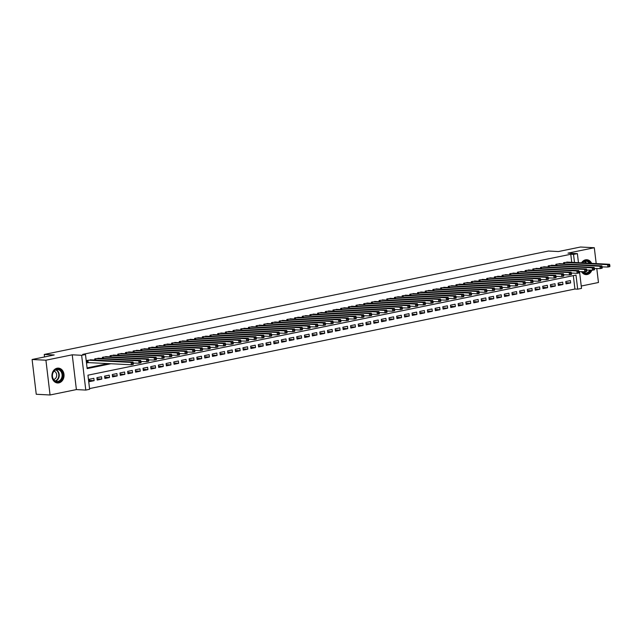<?xml version="1.0" encoding="UTF-8"?>
<svg xmlns="http://www.w3.org/2000/svg" width="642" height="642" viewBox="0 0 642 642"><rect width="100%" height="100%" fill="white"/><g stroke="black" fill="none" stroke-linecap="round" stroke-linejoin="round"><path stroke-width="0.96" d="M58.855 382.881A7.439 6.051 93 0 0 64.04 375.088A7.439 6.051 93 0 0 58.366 368.123A7.439 6.051 93 0 0 57.106 368.219A7.439 6.051 93 0 0 51.93 376.011A7.439 6.051 93 0 0 57.595 382.969A7.439 6.051 93 0 0 58.855 382.881M581.435 271.582A7.439 6.051 93 0 0 586.002 274.599A7.439 6.051 93 0 0 587.261 274.503A7.439 6.051 93 0 0 591.884 270.146M591.651 263.356A7.439 6.051 93 0 0 586.772 259.745A7.439 6.051 93 0 0 585.512 259.841A7.439 6.051 93 0 0 581.548 262.835M579.509 271.478L581.524 288.394L577.68 289.181L576.002 275.089L87.946 375.185L89.623 389.285L85.787 390.071L81.638 355.299L85.482 354.512L87.16 368.604L111.042 363.709M76.39 389.582L72.241 354.809L45.919 360.21L32.1 359.496L36.249 394.268L50.06 394.982L76.39 389.582L85.787 390.071M581.243 286.035L598.456 282.504L596.779 268.428M89.543 388.587L574.919 289.036L577.68 289.181M45.919 360.21L50.06 394.982M596.201 263.589L594.307 247.732L567.985 253.133L577.383 253.622L578.458 262.674M32.1 359.496L54.201 354.962L44.25 354.448L548.445 251.038L558.396 251.552L580.488 247.018L594.307 247.732M91.645 359.873L86.991 360.475L87.272 362.818L88.612 362.545M99.325 358.3L94.671 358.894L94.807 360.042M107.013 356.719L102.359 357.321L102.495 358.461M114.701 355.146L110.047 355.74L110.183 356.888M122.389 353.565L117.735 354.167L117.871 355.307M130.069 351.993L125.415 352.586L125.551 353.734M137.757 350.412L133.103 351.013L133.239 352.153M145.445 348.839L140.791 349.441L140.927 350.58M153.125 347.266L148.479 347.86L148.615 349.007M160.813 345.685L156.158 346.287L156.295 347.426M168.501 344.112L163.846 344.706L163.983 345.853M176.189 342.531L171.534 343.133L171.671 344.272M183.869 340.958L179.222 341.552L179.359 342.7M191.557 339.377L186.902 339.979L187.039 341.119M199.245 337.804L194.59 338.406L194.727 339.546M206.933 336.231L202.278 336.825L202.415 337.965M214.613 334.651L209.966 335.252L210.103 336.392M222.301 333.078L217.646 333.671L217.782 334.819M229.988 331.497L225.334 332.099L225.47 333.238M237.676 329.924L233.022 330.518L233.158 331.665M245.356 328.343L240.71 328.945L240.846 330.084M253.044 326.77L248.39 327.364L248.526 328.511M260.732 325.197L256.078 325.791L256.214 326.93M268.42 323.616L263.766 324.218L263.902 325.358M276.1 322.043L271.454 322.637L271.59 323.785M283.788 320.462L279.134 321.064L279.27 322.204M291.476 318.889L286.822 319.483L286.958 320.631M299.164 317.308L294.509 317.91L294.646 319.05M306.844 315.736L302.197 316.329L302.334 317.477M314.532 314.155L309.877 314.757L310.014 315.896M322.22 312.582L317.565 313.184L317.702 314.323M329.908 311.009L325.253 311.603L325.39 312.75M337.588 309.428L332.941 310.03L333.078 311.169M345.276 307.855L340.621 308.449L340.758 309.596M352.964 306.274L348.309 306.876L348.445 308.016M360.652 304.701L355.997 305.295L356.133 306.443M368.331 303.12L363.685 303.722L363.821 304.862M376.019 301.547L371.365 302.149L371.501 303.289M383.707 299.974L379.053 300.568L379.189 301.708M391.395 298.394L386.741 298.995L386.877 300.135M399.075 296.821L394.429 297.415L394.565 298.562M406.763 295.24L402.109 295.842L402.245 296.981M414.451 293.667L409.797 294.261L409.933 295.408M422.139 292.086L417.485 292.688L417.621 293.827M429.819 290.513L425.173 291.107L425.309 292.254M437.507 288.94L432.852 289.534L432.989 290.674M445.195 287.359L440.54 287.961L440.677 289.101M452.883 285.786L448.228 286.38L448.365 287.528M460.563 284.205L455.916 284.807L456.053 285.947M468.251 282.632L463.596 283.226L463.733 284.374M475.939 281.052L471.284 281.653L471.421 282.793M483.627 279.479L478.972 280.072L479.109 281.22M491.307 277.898L486.66 278.5L486.797 279.639M498.994 276.325L494.34 276.927L494.476 278.066M506.682 274.752L502.028 275.346L502.164 276.493M514.37 273.171L509.716 273.773L509.852 274.912M522.05 271.598L517.404 272.192L517.532 273.34M529.738 270.017L525.084 270.619L525.22 271.759M537.426 268.444L532.772 269.038L532.908 270.186M545.114 266.863L540.46 267.465L540.596 268.605M552.794 265.29L548.148 265.892L548.276 267.032M560.482 263.718L555.828 264.311L555.964 265.451M565.891 282.689L570.65 282.937L566.035 283.876L565.754 281.533L570.369 280.586L570.65 282.937M558.211 284.262L562.962 284.51L558.347 285.457L558.075 283.106L562.681 282.159L562.962 284.51M550.523 285.842L555.274 286.083L550.667 287.03L550.387 284.687L554.993 283.74L555.274 286.083M542.835 287.415L547.594 287.664L542.98 288.611L542.699 286.26L547.313 285.313L547.594 287.664M535.147 288.996L539.906 289.237L535.292 290.184L535.011 287.833L539.625 286.894L539.906 289.237M527.467 290.569L532.218 290.818L527.604 291.765L527.331 289.414L531.937 288.467L532.218 290.818M519.779 292.142L524.53 292.391L519.924 293.338L519.643 290.987L524.249 290.04L524.53 292.391M512.091 293.723L516.85 293.972L512.236 294.911L511.955 292.567L516.569 291.62L516.85 293.972M504.403 295.296L509.162 295.545L504.548 296.492L504.267 294.14L508.881 293.193L509.162 295.545M496.723 296.877L501.474 297.118L496.86 298.065L496.587 295.721L501.193 294.774L501.474 297.118M489.035 298.45L493.786 298.699L489.18 299.645L488.899 297.294L493.505 296.347L493.786 298.699M481.348 300.031L486.106 300.271L481.492 301.218L481.211 298.867L485.825 297.928L486.106 300.271M473.66 301.604L478.418 301.852L473.804 302.799L473.523 300.448L478.138 299.501L478.418 301.852M465.98 303.176L470.73 303.425L466.116 304.372L465.843 302.021L470.45 301.074L470.73 303.425M458.292 304.757L463.043 305.006L458.436 305.953L458.155 303.602L462.762 302.655L463.043 305.006M450.604 306.33L455.363 306.579L450.748 307.526L450.467 305.175L455.082 304.228L455.363 306.579M442.924 307.911L447.675 308.16L443.06 309.099L442.779 306.756L447.394 305.809L447.675 308.16M435.236 309.484L439.987 309.733L435.372 310.68L435.099 308.329L439.706 307.382L439.987 309.733M427.548 311.065L432.299 311.306L427.692 312.253L427.411 309.901L432.018 308.962L432.299 311.306M419.86 312.638L424.619 312.887L420.004 313.834L419.724 311.482L424.338 310.535L424.619 312.887M412.18 314.219L416.931 314.46L412.316 315.407L412.036 313.055L416.65 312.116L416.931 314.46M404.492 315.792L409.243 316.041L404.629 316.988L404.356 314.636L408.962 313.689L409.243 316.041M396.804 317.365L401.555 317.613L396.949 318.56L396.668 316.209L401.274 315.262L401.555 317.613M389.116 318.946L393.875 319.194L389.261 320.133L388.98 317.79L393.594 316.843L393.875 319.194M381.436 320.518L386.187 320.767L381.573 321.714L381.292 319.363L385.906 318.416L386.187 320.767M373.748 322.099L378.499 322.34L373.893 323.287L373.612 320.944L378.218 319.997L378.499 322.34M366.06 323.672L370.811 323.921L366.205 324.868L365.924 322.517L370.538 321.57L370.811 323.921M358.372 325.253L363.131 325.494L358.517 326.441L358.236 324.09L362.85 323.151L363.131 325.494M350.692 326.826L355.443 327.075L350.829 328.022L350.548 325.671L355.162 324.724L355.443 327.075M343.005 328.399L347.755 328.648L343.149 329.595L342.868 327.243L347.474 326.297L347.755 328.648M335.317 329.98L340.067 330.229L335.461 331.168L335.18 328.824L339.795 327.877L340.067 330.229M327.629 331.553L332.387 331.802L327.773 332.749L327.492 330.397L332.107 329.45L332.387 331.802M319.949 333.134L324.7 333.375L320.085 334.322L319.804 331.978L324.419 331.031L324.7 333.375M312.261 334.707L317.012 334.955L312.405 335.902L312.124 333.551L316.731 332.604L317.012 334.955M304.573 336.288L309.324 336.528L304.717 337.475L304.436 335.124L309.051 334.185L309.324 336.528M296.885 337.861L301.644 338.109L297.029 339.056L296.748 336.705L301.363 335.758L301.644 338.109M289.205 339.433L293.956 339.682L289.341 340.629L289.06 338.278L293.675 337.331L293.956 339.682M281.517 341.014L286.268 341.263L281.661 342.21L281.381 339.859L285.987 338.912L286.268 341.263M273.829 342.587L278.58 342.836L273.974 343.783L273.693 341.432L278.307 340.485L278.58 342.836M266.141 344.168L270.9 344.417L266.286 345.356L266.005 343.013L270.619 342.066L270.9 344.417M258.461 345.741L263.212 345.99L258.598 346.937L258.317 344.585L262.931 343.639L263.212 345.99M250.773 347.322L255.524 347.563L250.918 348.51L250.637 346.158L255.243 345.219L255.524 347.563M243.085 348.895L247.836 349.144L243.23 350.091L242.949 347.739L247.563 346.792L247.836 349.144M235.397 350.476L240.156 350.717L235.542 351.664L235.261 349.312L239.875 348.373L240.156 350.717M227.717 352.049L232.468 352.298L227.854 353.244L227.573 350.893L232.187 349.946L232.468 352.298M220.029 353.622L224.78 353.87L220.174 354.817L219.893 352.466L224.499 351.519L224.78 353.87M212.342 355.203L217.092 355.451L212.486 356.39L212.205 354.047L216.819 353.1L217.092 355.451M204.654 356.775L209.412 357.024L204.798 357.971L204.517 355.62L209.132 354.673L209.412 357.024M196.974 358.356L201.724 358.597L197.11 359.544L196.829 357.201L201.444 356.254L201.724 358.597M189.286 359.929L194.036 360.178L189.43 361.125L189.149 358.774L193.756 357.827L194.036 360.178M181.598 361.51L186.349 361.751L181.742 362.698L181.461 360.347L186.076 359.408L186.349 361.751M173.91 363.083L178.669 363.332L174.054 364.279L173.773 361.928L178.388 360.981L178.669 363.332M166.23 364.656L170.981 364.905L166.366 365.852L166.085 363.5L170.7 362.553L170.981 364.905M158.542 366.237L163.293 366.486L158.686 367.425L158.405 365.081L163.012 364.134L163.293 366.486M150.854 367.81L155.613 368.059L150.998 369.006L150.718 366.654L155.332 365.707L155.613 368.059M143.166 369.391L147.925 369.632L143.31 370.578L143.03 368.235L147.644 367.288L147.925 369.632M135.486 370.964L140.237 371.212L135.623 372.159L135.342 369.808L139.956 368.861L140.237 371.212M127.798 372.545L132.549 372.785L127.943 373.732L127.662 371.381L132.268 370.442L132.549 372.785M120.11 374.117L124.869 374.366L120.255 375.313L119.974 372.962L124.588 372.015L124.869 374.366M112.422 375.69L117.181 375.939L112.567 376.886L112.286 374.535L116.9 373.588L117.181 375.939M104.742 377.271L109.493 377.52L104.879 378.467L104.598 376.116L109.212 375.169L109.493 377.52M97.054 378.844L101.805 379.093L97.199 380.04L96.918 377.689L101.524 376.742L101.805 379.093M574.919 289.036L573.322 275.635M93.844 378.323L89.23 379.27L89.511 381.613L94.125 380.674L93.844 378.323M571.733 262.321L570.77 254.264L82.714 354.368L85.482 354.512M87.079 367.914L108.281 363.565M568.17 262.137L563.515 262.738L563.652 263.878M44.25 354.448L44.547 356.944M72.241 354.809L81.638 355.299M570.77 254.264L573.539 254.409L577.383 253.622M574.494 262.466L573.539 254.409M89.366 380.425L94.125 380.674M609.9 266.085L609.788 265.146L609.017 265.307L609.844 266.639L607.918 267.032L607.637 264.681L564.864 262.458M609.017 265.307L607.637 264.681L609.563 264.287L566.782 262.064M609.13 266.245L607.918 267.032L601.337 266.879L601.442 267.818L602.212 267.666L601.875 265.86L599.957 266.253L557.176 264.039M609.788 265.146L609.563 264.287M582.117 262.859A6.436 5.24 -87 0 1 585.191 260.804A6.436 5.24 -87 0 1 590.207 263.284M590.56 270.081A6.436 5.24 -87 0 1 586.7 273.492A6.436 5.24 -87 0 1 582.101 271.614M582.414 271.63A5.955 4.855 93 0 0 585.36 273.083A5.955 4.855 93 0 0 586.371 273.002A5.955 4.855 93 0 0 589.854 270.041M589.412 263.244A5.955 4.855 93 0 0 585.977 261.182A5.955 4.855 93 0 0 584.974 261.262A5.955 4.855 93 0 0 582.35 262.875M585.255 274.503A7.391 6.019 93 0 0 585.568 274.527A7.391 6.019 93 0 0 586.812 274.431A7.391 6.019 93 0 0 591.402 270.122M591.17 263.332A7.391 6.019 93 0 0 586.331 259.769A7.391 6.019 93 0 0 586.026 259.761M61.656 371.429A6.436 5.24 -87 0 1 60.789 380.489A6.436 5.24 -87 0 1 53.422 379.615A6.436 5.24 -87 0 1 54.289 370.562A6.436 5.24 -87 0 1 61.656 371.429M53.455 379.302A5.955 4.855 93 0 0 56.953 381.46A5.955 4.855 93 0 0 61.56 378.162A5.955 4.855 93 0 0 61.07 371.718A5.955 4.855 93 0 0 57.571 369.559A5.955 4.855 93 0 0 52.965 372.858A5.955 4.855 93 0 0 53.455 379.302M53.599 379.502A4.245 3.451 93 0 0 56.416 376.862A4.245 3.451 93 0 0 55.942 372.601A4.245 3.451 93 0 0 54.032 371.156M56.849 382.873A7.391 6.019 93 0 0 57.154 382.905A7.391 6.019 93 0 0 62.868 378.812A7.391 6.019 93 0 0 62.266 370.827A7.391 6.019 93 0 0 57.924 368.147A7.391 6.019 93 0 0 57.619 368.139M559.094 263.645L601.875 265.86M602.212 267.666L602.156 268.212L600.238 268.605L593.649 268.46L593.762 269.399L594.532 269.239L594.187 267.441L592.269 267.834L549.488 265.611M601.442 267.818L600.238 268.605L599.957 266.253L601.337 266.879M551.414 265.218L594.187 267.441M594.532 269.239L594.468 269.784L592.55 270.186L585.961 270.033L586.074 270.972L586.844 270.812L586.507 269.014L584.581 269.407L541.8 267.192M593.762 269.399L592.55 270.186L592.269 267.834L593.649 268.46M543.726 266.791L586.507 269.014M586.844 270.812L586.788 271.365L584.862 271.759L578.273 271.606L578.386 272.553L579.156 272.393L578.819 270.595L576.893 270.988L534.12 268.765M586.074 270.972L584.862 271.759L584.581 269.407L585.961 270.033M536.038 268.372L578.819 270.595M579.156 272.393L579.1 272.938L577.174 273.332L571.356 273.035M578.386 272.553L577.174 273.332L576.893 270.988L578.273 271.606M571.468 273.965L571.356 273.027L570.594 273.187L570.698 274.126L571.468 273.965L571.412 274.519L569.494 274.912L569.213 272.561L526.432 270.338M570.594 273.187L569.213 272.561L571.131 272.168L528.35 269.945M570.698 274.126L569.494 274.912L562.906 274.76L563.018 275.699L563.788 275.546L563.443 273.741L561.525 274.142L518.744 271.919M571.356 273.027L571.131 272.168M520.67 271.526L563.443 273.741M563.788 275.546L563.724 276.092L561.806 276.485L555.218 276.341L555.33 277.28L556.1 277.119L555.763 275.322L553.837 275.715L511.056 273.492M563.018 275.699L561.806 276.485L561.525 274.142L562.906 274.76M512.982 273.099L555.763 275.322M556.1 277.119L556.044 277.673L554.118 278.066L547.53 277.914L547.642 278.853L548.412 278.7L548.075 276.895L546.149 277.288L503.376 275.073M555.33 277.28L554.118 278.066L553.837 275.715L555.218 276.341M505.294 274.68L548.075 276.895M548.412 278.7L548.356 279.246L546.43 279.639L539.85 279.495L539.962 280.434L540.724 280.273L540.387 278.476L538.469 278.869L495.688 276.646M547.642 278.853L546.43 279.639L546.149 277.288L547.53 277.914M497.606 276.253L540.387 278.476M540.724 280.273L540.668 280.827L538.75 281.22L532.162 281.068L532.274 282.007L533.045 281.854L532.699 280.048L530.782 280.442L488 278.227M539.962 280.434L538.75 281.22L538.469 278.869L539.85 279.495M489.926 277.834L532.699 280.048M533.045 281.854L532.98 282.4L531.062 282.793L524.474 282.64L524.586 283.587L525.357 283.427L525.02 281.629L523.094 282.023L480.312 279.8M532.274 282.007L531.062 282.793L530.782 280.442L532.162 281.068M482.238 279.406L525.02 281.629M525.357 283.427L525.3 283.973L523.374 284.366L517.556 284.069M524.586 283.587L523.374 284.366L523.094 282.023L524.474 282.64M517.669 285L517.556 284.061L516.786 284.221L517.612 285.554L515.687 285.947L515.406 283.595L472.632 281.373M516.786 284.221L515.406 283.595L517.332 283.202L474.55 280.979M516.898 285.16L515.687 285.947L509.106 285.794L509.218 286.733L509.981 286.581L509.644 284.775L507.726 285.176L464.944 282.953M517.556 284.061L517.332 283.202M466.862 282.56L509.644 284.775M509.981 286.581L509.925 287.126L508.007 287.52L501.418 287.375L501.53 288.314L502.301 288.154L501.956 286.356L500.038 286.749L457.256 284.526M509.218 286.733L508.007 287.52L507.726 285.176L509.106 285.794M459.182 284.133L501.956 286.356M502.301 288.154L502.237 288.707L500.319 289.101L493.73 288.948L493.842 289.887L494.613 289.735L494.276 287.929L492.35 288.322L449.569 286.107M501.53 288.314L500.319 289.101L500.038 286.749L501.418 287.375M451.495 285.714L494.276 287.929M494.613 289.735L494.557 290.28L492.631 290.674L486.042 290.529L486.154 291.468L486.925 291.308L486.588 289.51L484.662 289.903L441.889 287.68M493.842 289.887L492.631 290.674L492.35 288.322L493.73 288.948M443.807 287.287L486.588 289.51M486.925 291.308L486.869 291.861L484.943 292.254L478.362 292.102L478.475 293.041L479.237 292.888L478.9 291.083L476.982 291.476L434.201 289.261M486.154 291.468L484.943 292.254L484.662 289.903L486.042 290.529M436.119 288.868L478.9 291.083M479.237 292.888L479.181 293.434L477.263 293.827L471.445 293.522L470.674 293.683L470.787 294.622L471.557 294.461L471.212 292.664L469.294 293.057L426.513 290.834M478.475 293.041L477.263 293.827L476.982 291.476L478.362 292.102M428.439 290.441L471.212 292.664M471.557 294.461L471.493 295.007L469.575 295.408L463.757 295.103M470.787 294.622L469.575 295.408L469.294 293.057L470.674 293.683M463.869 296.034L463.757 295.095L462.986 295.256L463.813 296.588L461.887 296.981L461.606 294.63L418.825 292.415M462.986 295.256L461.606 294.63L463.532 294.237L420.751 292.014M463.099 296.195L461.887 296.981L455.298 296.829L455.411 297.768L456.181 297.615L455.844 295.818L453.918 296.211L411.145 293.988M463.757 295.095L463.532 294.237M413.063 293.595L455.844 295.818M456.181 297.615L456.125 298.161L454.199 298.554L447.618 298.41L447.731 299.349L448.493 299.188L448.156 297.39L446.238 297.784L403.457 295.561M455.411 297.768L454.199 298.554L453.918 296.211L455.298 296.829M405.375 295.168L448.156 297.39M448.493 299.188L448.437 299.742L446.519 300.135L439.931 299.983L440.043 300.921L440.813 300.769L440.468 298.963L438.55 299.365L395.769 297.142M447.731 299.349L446.519 300.135L446.238 297.784L447.618 298.41M397.695 296.748L440.468 298.963M440.813 300.769L440.749 301.315L438.831 301.708L432.243 301.563L432.355 302.502L433.125 302.342L432.788 300.544L430.862 300.938L388.081 298.715M440.043 300.921L438.831 301.708L438.55 299.365L439.931 299.983M390.007 298.321L432.788 300.544M433.125 302.342L433.069 302.896L431.143 303.289L424.555 303.136L424.667 304.075L425.437 303.923L425.1 302.117L423.182 302.51L380.401 300.296M432.355 302.502L431.143 303.289L430.862 300.938L432.243 301.563M382.319 299.902L425.1 302.117M425.437 303.923L425.381 304.469L423.455 304.862L416.875 304.717L416.987 305.656L417.749 305.496L417.412 303.698L415.494 304.091L372.713 301.868M424.667 304.075L423.455 304.862L423.182 302.51L424.555 303.136M374.631 301.475L417.412 303.698M417.749 305.496L417.693 306.041L415.775 306.443L409.957 306.138M416.987 305.656L415.775 306.443L415.494 304.091L416.875 304.717M410.069 307.069L409.957 306.13L409.187 306.29L410.005 307.622L408.087 308.016L407.806 305.664L365.025 303.449M409.187 306.29L407.806 305.664L409.724 305.271L366.951 303.048M409.299 307.229L408.087 308.016L401.499 307.863L401.611 308.81L402.382 308.65L402.044 306.852L400.118 307.245L357.337 305.022M409.957 306.13L409.724 305.271M359.263 304.629L402.044 306.852M402.382 308.65L402.325 309.195L400.399 309.588L393.811 309.444L393.923 310.383L394.694 310.222L394.357 308.425L392.439 308.818L349.657 306.595M401.611 308.81L400.399 309.588L400.118 307.245L401.499 307.863M351.575 306.202L394.357 308.425M394.694 310.222L394.637 310.776L392.711 311.169L386.131 311.017L386.243 311.956L387.006 311.803L386.669 309.998L384.751 310.399L341.969 308.176M393.923 310.383L392.711 311.169L392.439 308.818L393.811 309.444M343.887 307.783L386.669 309.998M387.006 311.803L386.949 312.349L385.031 312.742L378.443 312.598L378.555 313.537L379.326 313.376L378.981 311.579L377.063 311.972L334.281 309.749M386.243 311.956L385.031 312.742L384.751 310.399L386.131 311.017M336.207 309.356L378.981 311.579M379.326 313.376L379.262 313.93L377.344 314.323L370.755 314.171L370.867 315.11L371.638 314.957L371.301 313.152L369.375 313.545L326.593 311.33M378.555 313.537L377.344 314.323L377.063 311.972L378.443 312.598M328.519 310.937L371.301 313.152M371.638 314.957L371.582 315.503L369.656 315.896L363.067 315.752L363.179 316.691L363.95 316.53L363.613 314.732L361.695 315.126L318.913 312.903M370.867 315.11L369.656 315.896L369.375 313.545L370.755 314.171M320.831 312.51L363.613 314.732M363.95 316.53L363.894 317.084L361.968 317.477L356.149 317.172M363.179 316.691L361.968 317.477L361.695 315.126L363.067 315.752M356.262 318.111L356.149 317.164L355.387 317.325L356.206 318.657L354.288 319.05L354.007 316.699L311.226 314.484M355.387 317.325L354.007 316.699L355.925 316.305L313.144 314.09M355.499 318.263L354.288 319.05L347.699 318.897L347.812 319.844L348.582 319.684L348.237 317.886L346.319 318.28L303.538 316.057M356.149 317.164L355.925 316.305M305.464 315.663L348.237 317.886M348.582 319.684L348.518 320.23L346.6 320.623L340.011 320.478L340.124 321.417L340.894 321.257L340.557 319.459L338.631 319.852L295.85 317.63M347.812 319.844L346.6 320.623L346.319 318.28L347.699 318.897M297.776 317.236L340.557 319.459M340.894 321.257L340.838 321.811L338.912 322.204L332.323 322.051L332.436 322.99L333.206 322.838L332.869 321.04L330.951 321.433L288.17 319.21M340.124 321.417L338.912 322.204L338.631 319.852L340.011 320.478M290.088 318.817L332.869 321.04M333.206 322.838L333.15 323.383L331.224 323.777L324.643 323.632L324.756 324.571L325.518 324.411L325.181 322.613L323.263 323.006L280.482 320.783M332.436 322.99L331.224 323.777L330.951 321.433L332.323 322.051M282.4 320.39L325.181 322.613M325.518 324.411L325.462 324.964L323.544 325.358L316.955 325.205L317.068 326.144L317.838 325.992L317.493 324.186L315.575 324.579L272.794 322.364M324.756 324.571L323.544 325.358L323.263 323.006L324.643 323.632M274.72 321.971L317.493 324.186M317.838 325.992L317.774 326.537L315.856 326.93L309.267 326.786L309.38 327.725L310.15 327.564L309.813 325.767L307.887 326.16L265.106 323.937M317.068 326.144L315.856 326.93L315.575 324.579L316.955 325.205M267.032 323.544L309.813 325.767M310.15 327.564L310.094 328.118L308.168 328.511L302.35 328.206M309.38 327.725L308.168 328.511L307.887 326.16L309.267 326.786M302.462 329.145L302.35 328.198L301.579 328.359L302.406 329.691L300.48 330.084L300.207 327.733L257.426 325.518M301.579 328.359L300.207 327.733L302.125 327.34L259.344 325.125M301.692 329.298L300.48 330.084L294.662 329.779L293.9 329.94L294.012 330.879L294.774 330.718L294.437 328.921L292.519 329.314L249.738 327.091M302.35 328.198L302.125 327.34M251.656 326.698L294.437 328.921M294.774 330.718L294.718 331.264L292.8 331.665L286.212 331.513L286.324 332.452L287.094 332.291L286.749 330.494L284.831 330.887L242.05 328.672M294.012 330.879L292.8 331.665L292.519 329.314L293.9 329.94M243.976 328.271L286.749 330.494M287.094 332.291L287.03 332.845L285.112 333.238L278.524 333.086L278.636 334.025L279.406 333.872L279.069 332.075L277.143 332.468L234.362 330.245M286.324 332.452L285.112 333.238L284.831 330.887L286.212 331.513M236.288 329.852L279.069 332.075M279.406 333.872L279.35 334.418L277.424 334.811L270.836 334.667L270.948 335.606L271.718 335.445L271.381 333.647L269.463 334.041L226.682 331.818M278.636 334.025L277.424 334.811L277.143 332.468L278.524 333.086M228.6 331.424L271.381 333.647M271.718 335.445L271.662 335.999L269.736 336.392L263.926 336.087M270.948 335.606L269.736 336.392L269.463 334.041L270.836 334.667M264.031 337.026L263.918 336.087L263.156 336.239L263.974 337.572L262.056 337.965L261.775 335.622L218.994 333.399M263.156 336.239L261.775 335.622L263.693 335.22L220.912 333.005M263.268 337.178L262.056 337.965L255.468 337.82L255.58 338.759L256.351 338.599L256.014 336.801L254.088 337.194L211.306 334.972M263.918 336.087L263.693 335.22M213.232 334.578L256.014 336.801M256.351 338.599L256.286 339.153L254.368 339.546L248.55 339.241M255.58 338.759L254.368 339.546L254.088 337.194L255.468 337.82M248.663 340.18L248.55 339.233L247.78 339.393L248.606 340.725L246.68 341.119L246.4 338.767L203.626 336.552M247.78 339.393L246.4 338.767L248.326 338.374L205.544 336.159M247.892 340.332L246.68 341.119L240.092 340.974L240.204 341.913L240.975 341.753L240.638 339.955L238.72 340.348L195.938 338.125M248.55 339.233L248.326 338.374M197.856 337.732L240.638 339.955M240.975 341.753L240.919 342.298L238.993 342.7L232.412 342.547L232.524 343.486L233.287 343.326L232.95 341.528L231.032 341.921L188.25 339.706M240.204 341.913L238.993 342.7L238.72 340.348L240.092 340.974M190.168 339.305L232.95 341.528M233.287 343.326L233.231 343.879L231.313 344.272L224.724 344.12L224.836 345.067L225.607 344.906L225.27 343.109L223.344 343.502L180.562 341.279M232.524 343.486L231.313 344.272L231.032 341.921L232.412 342.547M182.489 340.886L225.27 343.109M225.607 344.906L225.543 345.452L223.625 345.845L217.036 345.701L217.148 346.64L217.919 346.479L217.582 344.682L215.656 345.075L172.883 342.852M224.836 345.067L223.625 345.845L223.344 343.502L224.724 344.12M174.801 342.459L217.582 344.682M217.919 346.479L217.863 347.033L215.937 347.426L209.348 347.274L209.461 348.213L210.231 348.06L209.894 346.255L207.976 346.656L165.195 344.433M217.148 346.64L215.937 347.426L215.656 345.075L217.036 345.701M167.113 344.04L209.894 346.255M210.231 348.06L210.175 348.606L208.257 348.999L201.668 348.855L201.781 349.794L202.543 349.633L202.206 347.836L200.288 348.229L157.507 346.006M209.461 348.213L208.257 348.999L207.976 346.656L209.348 347.274M159.425 345.613L202.206 347.836M202.543 349.633L202.487 350.187L200.569 350.58L193.98 350.428L194.093 351.367L194.863 351.214L194.526 349.409L192.6 349.802L149.819 347.587M201.781 349.794L200.569 350.58L200.288 348.229L201.668 348.855M151.745 347.194L194.526 349.409M194.863 351.214L194.799 351.76L192.881 352.153L186.292 352.009L186.405 352.948L187.175 352.787L186.838 350.989L184.912 351.383L142.139 349.16M194.093 351.367L192.881 352.153L192.6 349.802L193.98 350.428M144.057 348.767L186.838 350.989M187.175 352.787L187.119 353.341L185.193 353.734L178.604 353.582L178.717 354.52L179.487 354.368L179.15 352.562L177.232 352.956L134.451 350.741M186.405 352.948L185.193 353.734L184.912 351.383L186.292 352.009M136.369 350.347L179.15 352.562M179.487 354.368L179.431 354.914L177.513 355.307L170.924 355.154L171.037 356.101L171.799 355.941L171.462 354.143L169.544 354.536L126.763 352.314M178.717 354.52L177.513 355.307L177.232 352.956L178.604 353.582M128.681 351.92L171.462 354.143M171.799 355.941L171.743 356.487L169.825 356.88L163.237 356.735L163.349 357.674L164.119 357.514L163.782 355.716L161.856 356.109L119.075 353.886M171.037 356.101L169.825 356.88L169.544 354.536L170.924 355.154M121.001 353.493L163.782 355.716M164.119 357.514L164.055 358.067L162.137 358.461L155.549 358.308L155.661 359.247L156.431 359.095L156.094 357.297L154.168 357.69L111.395 355.467M163.349 357.674L162.137 358.461L161.856 356.109L163.237 356.735M113.313 355.074L156.094 357.297M156.431 359.095L156.375 359.64L154.449 360.034L147.861 359.889L147.973 360.828L148.743 360.668L148.406 358.87L146.488 359.263L103.707 357.04M155.661 359.247L154.449 360.034L154.168 357.69L155.549 358.308M105.625 356.647L148.406 358.87M148.743 360.668L148.687 361.221L146.769 361.615L140.181 361.462L140.293 362.401L141.055 362.248L140.718 360.443L138.8 360.836L96.019 358.621M147.973 360.828L146.769 361.615L146.488 359.263L147.861 359.889M97.937 358.228L140.718 360.443M141.055 362.248L140.999 362.794L139.081 363.187L132.493 363.043L132.605 363.982L133.375 363.821L133.038 362.024L131.112 362.417L88.331 360.194M140.293 362.401L139.081 363.187L138.8 360.836L140.181 361.462M90.257 359.801L133.038 362.024M133.375 363.821L133.311 364.375L131.393 364.768L87.24 362.553M132.605 363.982L131.393 364.768L131.112 362.417L132.493 363.043M564.43 262.546L564.599 263.926M564.174 262.602L564.334 263.91M584.525 261.374A5.955 4.855 -87 0 1 586.531 263.092M585.817 271.566A5.955 4.855 -87 0 1 583.939 272.738M583.57 272.553A5.762 4.695 93 0 0 585.103 271.71M586.034 263.068A5.762 4.695 93 0 0 584.14 261.527M56.119 369.752A5.955 4.855 -87 0 1 58.197 371.574A5.955 4.855 -87 0 1 55.533 381.115M55.164 380.931A5.762 4.695 93 0 0 57.796 371.678A5.762 4.695 93 0 0 55.734 369.896M556.742 264.127L556.911 265.507M556.494 264.175L556.646 265.491M549.062 265.7L549.223 267.08M548.806 265.756L548.958 267.064M541.375 267.281L541.535 268.653M541.118 267.329L541.278 268.645M533.687 268.854L533.855 270.234M533.43 268.91L533.59 270.218M525.999 270.426L526.167 271.807M525.75 270.483L525.902 271.799M518.319 272.007L518.479 273.388M518.062 272.056L518.214 273.372M510.631 273.58L510.791 274.961M510.374 273.636L510.534 274.953M502.943 275.161L503.111 276.542M502.686 275.209L502.846 276.525M495.255 276.734L495.423 278.114M495.006 276.79L495.159 278.098M487.575 278.315L487.735 279.695M487.318 278.363L487.471 279.679M479.887 279.888L480.047 281.268M479.63 279.944L479.791 281.252M472.199 281.461L472.368 282.841M471.942 281.517L472.103 282.833M464.511 283.042L464.68 284.422M464.262 283.09L464.415 284.406M456.831 284.615L456.992 285.995M456.574 284.671L456.727 285.987M449.143 286.196L449.304 287.576M448.886 286.244L449.047 287.56M441.455 287.768L441.624 289.149M441.198 287.825L441.359 289.133M433.767 289.349L433.936 290.73M433.519 289.398L433.671 290.714M426.087 290.922L426.248 292.303M425.831 290.978L425.983 292.287M418.399 292.495L418.56 293.875M418.143 292.551L418.303 293.867M410.711 294.076L410.88 295.456M410.455 294.124L410.615 295.44M403.024 295.649L403.192 297.029M402.775 295.705L402.927 297.021M395.344 297.23L395.504 298.61M395.087 297.278L395.239 298.594M387.656 298.803L387.816 300.183M387.399 298.859L387.559 300.167M379.968 300.384L380.136 301.764M379.711 300.432L379.871 301.748M372.28 301.957L372.448 303.337M372.031 302.013L372.183 303.321M364.6 303.538L364.76 304.91M364.343 303.586L364.495 304.902M356.912 305.111L357.072 306.491M356.655 305.167L356.816 306.475M349.224 306.683L349.392 308.064M348.967 306.74L349.128 308.056M341.536 308.264L341.704 309.645M341.287 308.312L341.44 309.629M333.856 309.837L334.017 311.218M333.599 309.893L333.752 311.209M326.168 311.418L326.337 312.798M325.911 311.466L326.072 312.782M318.48 312.991L318.649 314.371M318.223 313.047L318.384 314.355M310.8 314.572L310.961 315.952M310.543 314.62L310.696 315.936M303.112 316.145L303.273 317.525M302.855 316.201L303.008 317.509M295.424 317.718L295.593 319.098M295.168 317.774L295.328 319.09M287.736 319.299L287.905 320.679M287.48 319.347L287.64 320.663M280.056 320.872L280.217 322.252M279.8 320.928L279.952 322.244M272.368 322.453L272.529 323.833M272.112 322.501L272.264 323.817M264.681 324.025L264.849 325.406M264.424 324.082L264.584 325.39M256.993 325.606L257.161 326.987M256.736 325.654L256.896 326.971M249.313 327.179L249.473 328.56M249.056 327.235L249.208 328.543M241.625 328.752L241.785 330.132M241.368 328.808L241.52 330.124M233.937 330.333L234.105 331.713M233.68 330.381L233.84 331.697M226.249 331.906L226.417 333.286M225.992 331.962L226.153 333.278M218.569 333.487L218.729 334.867M218.312 333.535L218.465 334.851M210.881 335.06L211.041 336.44M210.624 335.116L210.777 336.424M203.193 336.641L203.362 338.021M202.936 336.689L203.097 338.005M195.505 338.214L195.674 339.594M195.248 338.27L195.409 339.578M187.825 339.795L187.986 341.167M187.568 339.843L187.721 341.159M180.137 341.367L180.298 342.748M179.88 341.424L180.033 342.732M172.449 342.94L172.618 344.321M172.192 342.997L172.353 344.313M164.761 344.521L164.93 345.902M164.504 344.569L164.665 345.886M157.081 346.094L157.242 347.474M156.825 346.15L156.977 347.466M149.393 347.675L149.554 349.055M149.137 347.723L149.289 349.039M141.705 349.248L141.874 350.628M141.449 349.304L141.609 350.612M134.018 350.829L134.186 352.209M133.761 350.877L133.921 352.193M126.338 352.402L126.498 353.782M126.081 352.458L126.233 353.766M118.65 353.975L118.81 355.355M118.393 354.031L118.545 355.347M110.962 355.556L111.13 356.936M110.705 355.604L110.865 356.92M103.274 357.129L103.442 358.509M103.017 357.185L103.177 358.501M95.594 358.709L95.754 360.09M95.337 358.758L95.489 360.074M87.906 360.282L88.171 362.521M87.649 360.339L87.906 362.521"/></g></svg>
